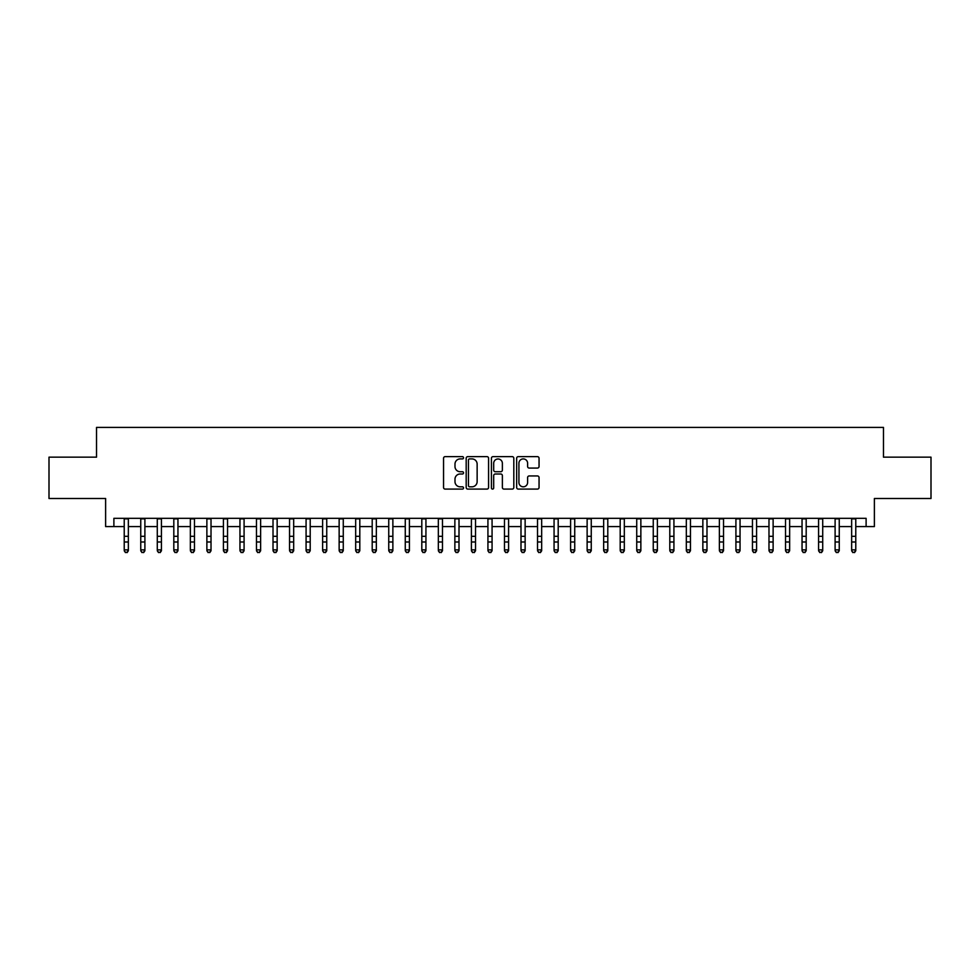 <?xml version="1.0" encoding="UTF-8"?>
<svg xmlns="http://www.w3.org/2000/svg" width="980" height="980" viewBox="0 0 980 980"><rect width="100%" height="100%" fill="white"/><g stroke="black" fill="none" stroke-linecap="round" stroke-linejoin="round"><path stroke-width="1.47" d="M463.552 457.77A1.139 1.139 0 0 0 462.413 456.631L445.177 456.631A1.617 1.617 0 0 0 443.548 458.26L443.548 487.464A1.617 1.617 0 0 0 445.177 489.094L462.413 489.094A1.139 1.139 0 0 0 463.552 487.954A1.139 1.139 0 0 0 462.413 486.815L460.184 486.815A5.194 5.194 0 0 1 454.99 481.621L454.99 479.196A5.194 5.194 0 0 1 460.184 474.002L462.413 474.002A1.139 1.139 0 0 0 463.552 472.862A1.139 1.139 0 0 0 462.413 471.723L460.184 471.723A5.194 5.194 0 0 1 454.99 466.529L454.99 464.104A5.194 5.194 0 0 1 460.184 458.91L462.413 458.91A1.139 1.139 0 0 0 463.552 457.77M537.42 468.073A1.617 1.617 0 0 0 539.049 466.455L539.049 458.26A1.617 1.617 0 0 0 537.42 456.631L518.273 456.631A1.617 1.617 0 0 0 516.656 458.26L516.656 487.464A1.617 1.617 0 0 0 518.273 489.094L537.42 489.094A1.617 1.617 0 0 0 539.049 487.464L539.049 477.566A1.617 1.617 0 0 0 537.42 475.949L529.225 475.949A1.617 1.617 0 0 0 527.608 477.566L527.608 482.479A4.337 4.337 0 0 1 523.271 486.815A4.337 4.337 0 0 1 518.922 482.479L518.922 463.246A4.337 4.337 0 0 1 523.271 458.91A4.337 4.337 0 0 1 527.608 463.246L527.608 466.455A1.617 1.617 0 0 0 529.225 468.073L537.42 468.073M113.888 526.591L113.888 518.322L866.112 518.322L866.112 526.591L874.38 526.591L874.38 498.489L931 498.489L931 457.158L883.47 457.158L883.47 427.402L96.53 427.402L96.53 457.158L49 457.158L49 498.489L105.62 498.489L105.62 526.591L124.227 526.591M488.579 458.26A1.617 1.617 0 0 0 486.962 456.631L467.803 456.631A1.617 1.617 0 0 0 466.186 458.26L466.186 487.464A1.617 1.617 0 0 0 467.803 489.094L486.962 489.094A1.617 1.617 0 0 0 488.579 487.464L488.579 458.26M493.038 456.631L512.197 456.631A1.617 1.617 0 0 1 513.814 458.26L513.814 487.464A1.617 1.617 0 0 1 512.197 489.094L504.002 489.094A1.617 1.617 0 0 1 502.373 487.464L502.373 475.619A1.617 1.617 0 0 0 500.755 474.002L495.317 474.002A1.617 1.617 0 0 0 493.687 475.619L493.687 487.954A1.139 1.139 0 0 1 492.56 489.094A1.139 1.139 0 0 1 491.421 487.954L491.421 458.26A1.617 1.617 0 0 1 493.038 456.631M128.356 526.591L140.753 526.591M144.893 526.591L157.29 526.591M161.418 526.591L173.815 526.591M177.956 526.591L190.353 526.591M194.481 526.591L206.878 526.591M211.019 526.591L223.416 526.591M227.544 526.591L239.953 526.591M244.081 526.591L256.478 526.591M260.619 526.591L273.016 526.591M277.144 526.591L289.541 526.591M293.682 526.591L306.079 526.591M310.207 526.591L322.616 526.591M326.744 526.591L339.141 526.591M343.27 526.591L355.679 526.591M359.807 526.591L372.204 526.591M376.345 526.591L388.741 526.591M392.87 526.591L405.267 526.591M409.407 526.591L421.804 526.591M425.933 526.591L438.342 526.591M442.47 526.591L454.867 526.591M459.007 526.591L471.405 526.591M475.533 526.591L487.93 526.591M492.07 526.591L504.467 526.591M508.596 526.591L520.993 526.591M525.133 526.591L537.53 526.591M541.658 526.591L554.068 526.591M558.196 526.591L570.593 526.591M574.733 526.591L587.13 526.591M591.259 526.591L603.655 526.591M607.796 526.591L620.193 526.591M624.321 526.591L636.731 526.591M640.859 526.591L653.256 526.591M657.384 526.591L669.793 526.591M673.922 526.591L686.319 526.591M690.459 526.591L702.856 526.591M706.984 526.591L719.381 526.591M723.522 526.591L735.919 526.591M740.047 526.591L752.456 526.591M756.585 526.591L768.982 526.591M773.122 526.591L785.519 526.591M789.647 526.591L802.044 526.591M806.185 526.591L818.582 526.591M822.71 526.591L835.107 526.591M839.248 526.591L851.645 526.591M855.773 526.591L866.112 526.591M469.591 458.91A1.139 1.139 0 0 0 468.452 460.037L468.452 485.676A1.139 1.139 0 0 0 469.591 486.815L471.944 486.815A5.194 5.194 0 0 0 477.138 481.621L477.138 464.104A5.194 5.194 0 0 0 471.944 458.91L469.591 458.91M502.373 463.332A4.337 4.337 0 0 0 498.036 458.983A4.337 4.337 0 0 0 493.687 463.332L493.687 470.106A1.617 1.617 0 0 0 495.317 471.723L500.755 471.723A1.617 1.617 0 0 0 502.373 470.106L502.373 463.332M128.356 518.322L128.356 550.785L127.118 552.598L125.465 552.23L127.118 552.598M124.227 518.322L124.227 549.866L128.356 549.866L127.118 552.23M125.465 552.598L124.227 550.785L125.465 552.23M144.893 518.322L144.893 550.785L143.644 552.598L141.99 552.23L143.644 552.598M140.753 518.322L140.753 549.866L144.893 549.866L143.644 552.23M141.99 552.598L140.753 550.785L141.99 552.23M161.418 518.322L161.418 550.785L160.181 552.598L158.527 552.23L160.181 552.598M157.29 518.322L157.29 549.866L161.418 549.866L160.181 552.23M158.527 552.598L157.29 550.785L158.527 552.23M177.956 518.322L177.956 550.785L176.706 552.598L175.065 552.23L176.706 552.598M173.815 518.322L173.815 549.866L177.956 549.866L176.706 552.23M175.065 552.598L173.815 550.785L175.065 552.23M194.481 518.322L194.481 550.785L193.244 552.598L191.59 552.23L193.244 552.598M190.353 518.322L190.353 549.866L194.481 549.866L193.244 552.23M191.59 552.598L190.353 550.785L191.59 552.23M211.019 518.322L211.019 550.785L209.781 552.598L208.128 552.23L209.781 552.598M206.878 518.322L206.878 549.866L211.019 549.866L209.781 552.23M208.128 552.598L206.878 550.785L208.128 552.23M227.544 518.322L227.544 550.785L226.307 552.598L224.653 552.23L226.307 552.598M223.416 518.322L223.416 549.866L227.544 549.866L226.307 552.23M224.653 552.598L223.416 550.785L224.653 552.23M244.081 518.322L244.081 550.785L242.844 552.598L241.19 552.23L242.844 552.598M239.953 518.322L239.953 549.866L244.081 549.866L242.844 552.23M241.19 552.598L239.953 550.785L241.19 552.23M260.619 518.322L260.619 550.785L259.369 552.598L257.716 552.23L259.369 552.598M256.478 518.322L256.478 549.866L260.619 549.866L259.369 552.23M257.716 552.598L256.478 550.785L257.716 552.23M277.144 518.322L277.144 550.785L275.907 552.598L274.253 552.23L275.907 552.598M273.016 518.322L273.016 549.866L277.144 549.866L275.907 552.23M274.253 552.598L273.016 550.785L274.253 552.23M293.682 518.322L293.682 550.785L292.444 552.598L290.791 552.23L292.444 552.598M289.541 518.322L289.541 549.866L293.682 549.866L292.444 552.23M290.791 552.598L289.541 550.785L290.791 552.23M310.207 518.322L310.207 550.785L308.97 552.598L307.316 552.23L308.97 552.598M306.079 518.322L306.079 549.866L310.207 549.866L308.97 552.23M307.316 552.598L306.079 550.785L307.316 552.23M326.744 518.322L326.744 550.785L325.507 552.598L323.853 552.23L325.507 552.598M322.616 518.322L322.616 549.866L326.744 549.866L325.507 552.23M323.853 552.598L322.616 550.785L323.853 552.23M343.27 518.322L343.27 550.785L342.032 552.598L340.379 552.23L342.032 552.598M339.141 518.322L339.141 549.866L343.27 549.866L342.032 552.23M340.379 552.598L339.141 550.785L340.379 552.23M359.807 518.322L359.807 550.785L358.57 552.598L356.916 552.23L358.57 552.598M355.679 518.322L355.679 549.866L359.807 549.866L358.57 552.23M356.916 552.598L355.679 550.785L356.916 552.23M376.345 518.322L376.345 550.785L375.095 552.598L373.441 552.23L375.095 552.598M372.204 518.322L372.204 549.866L376.345 549.866L375.095 552.23M373.441 552.598L372.204 550.785L373.441 552.23M392.87 518.322L392.87 550.785L391.632 552.598L389.979 552.23L391.632 552.598M388.741 518.322L388.741 549.866L392.87 549.866L391.632 552.23M389.979 552.598L388.741 550.785L389.979 552.23M409.407 518.322L409.407 550.785L408.17 552.598L406.516 552.23L408.17 552.598M405.267 518.322L405.267 549.866L409.407 549.866L408.17 552.23M406.516 552.598L405.267 550.785L406.516 552.23M425.933 518.322L425.933 550.785L424.695 552.598L423.041 552.23L424.695 552.598M421.804 518.322L421.804 549.866L425.933 549.866L424.695 552.23M423.041 552.598L421.804 550.785L423.041 552.23M442.47 518.322L442.47 550.785L441.233 552.598L439.579 552.23L441.233 552.598M438.342 518.322L438.342 549.866L442.47 549.866L441.233 552.23M439.579 552.598L438.342 550.785L439.579 552.23M459.007 518.322L459.007 550.785L457.758 552.598L456.104 552.23L457.758 552.598M454.867 518.322L454.867 549.866L459.007 549.866L457.758 552.23M456.104 552.598L454.867 550.785L456.104 552.23M475.533 518.322L475.533 550.785L474.296 552.598L472.642 552.23L474.296 552.598M471.405 518.322L471.405 549.866L475.533 549.866L474.296 552.23M472.642 552.598L471.405 550.785L472.642 552.23M492.07 518.322L492.07 550.785L490.821 552.598L489.179 552.23L490.821 552.598M487.93 518.322L487.93 549.866L492.07 549.866L490.821 552.23M489.179 552.598L487.93 550.785L489.179 552.23M508.596 518.322L508.596 550.785L507.358 552.598L505.705 552.23L507.358 552.598M504.467 518.322L504.467 549.866L508.596 549.866L507.358 552.23M505.705 552.598L504.467 550.785L505.705 552.23M525.133 518.322L525.133 550.785L523.896 552.598L522.242 552.23L523.896 552.598M520.993 518.322L520.993 549.866L525.133 549.866L523.896 552.23M522.242 552.598L520.993 550.785L522.242 552.23M541.658 518.322L541.658 550.785L540.421 552.598L538.767 552.23L540.421 552.598M537.53 518.322L537.53 549.866L541.658 549.866L540.421 552.23M538.767 552.598L537.53 550.785L538.767 552.23M558.196 518.322L558.196 550.785L556.959 552.598L555.305 552.23L556.959 552.598M554.068 518.322L554.068 549.866L558.196 549.866L556.959 552.23M555.305 552.598L554.068 550.785L555.305 552.23M574.733 518.322L574.733 550.785L573.484 552.598L571.83 552.23L573.484 552.598M570.593 518.322L570.593 549.866L574.733 549.866L573.484 552.23M571.83 552.598L570.593 550.785L571.83 552.23M591.259 518.322L591.259 550.785L590.021 552.598L588.368 552.23L590.021 552.598M587.13 518.322L587.13 549.866L591.259 549.866L590.021 552.23M588.368 552.598L587.13 550.785L588.368 552.23M607.796 518.322L607.796 550.785L606.559 552.598L604.905 552.23L606.559 552.598M603.655 518.322L603.655 549.866L607.796 549.866L606.559 552.23M604.905 552.598L603.655 550.785L604.905 552.23M624.321 518.322L624.321 550.785L623.084 552.598L621.43 552.23L623.084 552.598M620.193 518.322L620.193 549.866L624.321 549.866L623.084 552.23M621.43 552.598L620.193 550.785L621.43 552.23M640.859 518.322L640.859 550.785L639.622 552.598L637.968 552.23L639.622 552.598M636.731 518.322L636.731 549.866L640.859 549.866L639.622 552.23M637.968 552.598L636.731 550.785L637.968 552.23M657.384 518.322L657.384 550.785L656.147 552.598L654.493 552.23L656.147 552.598M653.256 518.322L653.256 549.866L657.384 549.866L656.147 552.23M654.493 552.598L653.256 550.785L654.493 552.23M673.922 518.322L673.922 550.785L672.684 552.598L671.03 552.23L672.684 552.598M669.793 518.322L669.793 549.866L673.922 549.866L672.684 552.23M671.03 552.598L669.793 550.785L671.03 552.23M690.459 518.322L690.459 550.785L689.21 552.598L687.556 552.23L689.21 552.598M686.319 518.322L686.319 549.866L690.459 549.866L689.21 552.23M687.556 552.598L686.319 550.785L687.556 552.23M706.984 518.322L706.984 550.785L705.747 552.598L704.093 552.23L705.747 552.598M702.856 518.322L702.856 549.866L706.984 549.866L705.747 552.23M704.093 552.598L702.856 550.785L704.093 552.23M723.522 518.322L723.522 550.785L722.285 552.598L720.631 552.23L722.285 552.598M719.381 518.322L719.381 549.866L723.522 549.866L722.285 552.23M720.631 552.598L719.381 550.785L720.631 552.23M740.047 518.322L740.047 550.785L738.81 552.598L737.156 552.23L738.81 552.598M735.919 518.322L735.919 549.866L740.047 549.866L738.81 552.23M737.156 552.598L735.919 550.785L737.156 552.23M756.585 518.322L756.585 550.785L755.347 552.598L753.694 552.23L755.347 552.598M752.456 518.322L752.456 549.866L756.585 549.866L755.347 552.23M753.694 552.598L752.456 550.785L753.694 552.23M773.122 518.322L773.122 550.785L771.873 552.598L770.219 552.23L771.873 552.598M768.982 518.322L768.982 549.866L773.122 549.866L771.873 552.23M770.219 552.598L768.982 550.785L770.219 552.23M789.647 518.322L789.647 550.785L788.41 552.598L786.756 552.23L788.41 552.598M785.519 518.322L785.519 549.866L789.647 549.866L788.41 552.23M786.756 552.598L785.519 550.785L786.756 552.23M806.185 518.322L806.185 550.785L804.935 552.598L803.294 552.23L804.935 552.598M802.044 518.322L802.044 549.866L806.185 549.866L804.935 552.23M803.294 552.598L802.044 550.785L803.294 552.23M822.71 518.322L822.71 550.785L821.473 552.598L819.819 552.23L821.473 552.598M818.582 518.322L818.582 549.866L822.71 549.866L821.473 552.23M819.819 552.598L818.582 550.785L819.819 552.23M839.248 518.322L839.248 550.785L838.01 552.598L836.357 552.23L838.01 552.598M835.107 518.322L835.107 549.866L839.248 549.866L838.01 552.23M836.357 552.598L835.107 550.785L836.357 552.23M855.773 518.322L855.773 550.785L854.536 552.598L852.882 552.23L854.536 552.598M851.645 518.322L851.645 549.866L855.773 549.866L854.536 552.23M852.882 552.598L851.645 550.785L852.882 552.23M128.356 536.317L124.227 536.317M128.356 541.989L124.227 541.989M128.356 518.861L124.227 518.861M144.893 536.317L140.753 536.317M144.893 541.989L140.753 541.989M144.893 518.861L140.753 518.861M161.418 536.317L157.29 536.317M161.418 541.989L157.29 541.989M161.418 518.861L157.29 518.861M177.956 536.317L173.815 536.317M177.956 541.989L173.815 541.989M177.956 518.861L173.815 518.861M194.481 536.317L190.353 536.317M194.481 541.989L190.353 541.989M194.481 518.861L190.353 518.861M211.019 536.317L206.878 536.317M211.019 541.989L206.878 541.989M211.019 518.861L206.878 518.861M227.544 536.317L223.416 536.317M227.544 541.989L223.416 541.989M227.544 518.861L223.416 518.861M244.081 536.317L239.953 536.317M244.081 541.989L239.953 541.989M244.081 518.861L239.953 518.861M260.619 536.317L256.478 536.317M260.619 541.989L256.478 541.989M260.619 518.861L256.478 518.861M277.144 536.317L273.016 536.317M277.144 541.989L273.016 541.989M277.144 518.861L273.016 518.861M293.682 536.317L289.541 536.317M293.682 541.989L289.541 541.989M293.682 518.861L289.541 518.861M310.207 536.317L306.079 536.317M310.207 541.989L306.079 541.989M310.207 518.861L306.079 518.861M326.744 536.317L322.616 536.317M326.744 541.989L322.616 541.989M326.744 518.861L322.616 518.861M343.27 536.317L339.141 536.317M343.27 541.989L339.141 541.989M343.27 518.861L339.141 518.861M359.807 536.317L355.679 536.317M359.807 541.989L355.679 541.989M359.807 518.861L355.679 518.861M376.345 536.317L372.204 536.317M376.345 541.989L372.204 541.989M376.345 518.861L372.204 518.861M392.87 536.317L388.741 536.317M392.87 541.989L388.741 541.989M392.87 518.861L388.741 518.861M409.407 536.317L405.267 536.317M409.407 541.989L405.267 541.989M409.407 518.861L405.267 518.861M425.933 536.317L421.804 536.317M425.933 541.989L421.804 541.989M425.933 518.861L421.804 518.861M442.47 536.317L438.342 536.317M442.47 541.989L438.342 541.989M442.47 518.861L438.342 518.861M459.007 536.317L454.867 536.317M459.007 541.989L454.867 541.989M459.007 518.861L454.867 518.861M475.533 536.317L471.405 536.317M475.533 541.989L471.405 541.989M475.533 518.861L471.405 518.861M492.07 536.317L487.93 536.317M492.07 541.989L487.93 541.989M492.07 518.861L487.93 518.861M508.596 536.317L504.467 536.317M508.596 541.989L504.467 541.989M508.596 518.861L504.467 518.861M525.133 536.317L520.993 536.317M525.133 541.989L520.993 541.989M525.133 518.861L520.993 518.861M541.658 536.317L537.53 536.317M541.658 541.989L537.53 541.989M541.658 518.861L537.53 518.861M558.196 536.317L554.068 536.317M558.196 541.989L554.068 541.989M558.196 518.861L554.068 518.861M574.733 536.317L570.593 536.317M574.733 541.989L570.593 541.989M574.733 518.861L570.593 518.861M591.259 536.317L587.13 536.317M591.259 541.989L587.13 541.989M591.259 518.861L587.13 518.861M607.796 536.317L603.655 536.317M607.796 541.989L603.655 541.989M607.796 518.861L603.655 518.861M624.321 536.317L620.193 536.317M624.321 541.989L620.193 541.989M624.321 518.861L620.193 518.861M640.859 536.317L636.731 536.317M640.859 541.989L636.731 541.989M640.859 518.861L636.731 518.861M657.384 536.317L653.256 536.317M657.384 541.989L653.256 541.989M657.384 518.861L653.256 518.861M673.922 536.317L669.793 536.317M673.922 541.989L669.793 541.989M673.922 518.861L669.793 518.861M690.459 536.317L686.319 536.317M690.459 541.989L686.319 541.989M690.459 518.861L686.319 518.861M706.984 536.317L702.856 536.317M706.984 541.989L702.856 541.989M706.984 518.861L702.856 518.861M723.522 536.317L719.381 536.317M723.522 541.989L719.381 541.989M723.522 518.861L719.381 518.861M740.047 536.317L735.919 536.317M740.047 541.989L735.919 541.989M740.047 518.861L735.919 518.861M756.585 536.317L752.456 536.317M756.585 541.989L752.456 541.989M756.585 518.861L752.456 518.861M773.122 536.317L768.982 536.317M773.122 541.989L768.982 541.989M773.122 518.861L768.982 518.861M789.647 536.317L785.519 536.317M789.647 541.989L785.519 541.989M789.647 518.861L785.519 518.861M806.185 536.317L802.044 536.317M806.185 541.989L802.044 541.989M806.185 518.861L802.044 518.861M822.71 536.317L818.582 536.317M822.71 541.989L818.582 541.989M822.71 518.861L818.582 518.861M839.248 536.317L835.107 536.317M839.248 541.989L835.107 541.989M839.248 518.861L835.107 518.861M855.773 536.317L851.645 536.317M855.773 541.989L851.645 541.989M855.773 518.861L851.645 518.861"/></g></svg>

